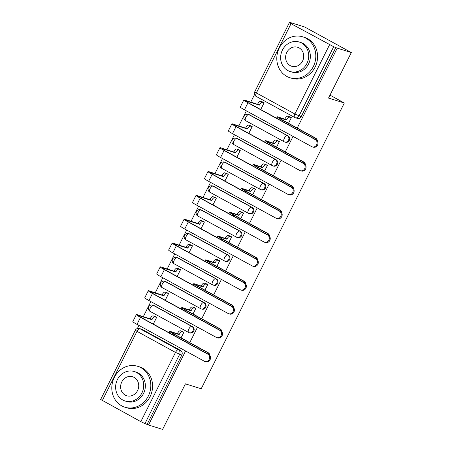 <?xml version="1.0" encoding="UTF-8"?>
<svg xmlns="http://www.w3.org/2000/svg" width="452" height="452" viewBox="0 0 452 452"><rect width="100%" height="100%" fill="white"/><g stroke="black" fill="none" stroke-linecap="round" stroke-linejoin="round"><path stroke-width="0.68" d="M288.082 135.922L249.572 114.848A3.43 3.091 -72.7 0 0 249.063 114.633L248.284 114.39A3.43 3.43 0 0 0 245.617 120.667L284.127 141.742A3.43 3.43 0 0 0 284.749 142.007L285.528 142.25A3.43 3.091 -72.7 0 0 289.274 140.47A3.43 3.091 -72.7 0 0 288.082 135.922L287.302 135.679A3.43 3.091 107.3 0 1 288.495 140.227A3.43 3.091 107.3 0 1 284.749 142.007A3.43 3.091 107.3 0 1 284.24 141.792A3.43 1.458 -61.3 0 1 284.127 141.742A3.43 1.458 -61.3 0 1 284.353 138.295A3.43 1.458 118.7 0 1 287.302 135.679L248.792 114.605A3.43 1.458 118.7 0 0 245.848 117.221A3.43 1.458 118.7 0 0 245.617 120.667A3.43 1.458 118.7 0 0 245.735 120.718M276.144 159.765L237.633 138.691A3.43 3.091 -72.7 0 0 237.125 138.47L236.345 138.227A3.43 3.43 0 0 0 233.678 144.51L272.189 165.585A3.43 3.43 0 0 0 272.81 165.85L273.59 166.093A3.43 3.091 -72.7 0 0 277.336 164.308A3.43 3.091 -72.7 0 0 276.144 159.765L275.364 159.522A3.43 3.091 107.3 0 1 276.556 164.065A3.43 3.091 107.3 0 1 272.81 165.85A3.43 3.091 107.3 0 1 272.302 165.635A3.43 1.458 -61.3 0 1 272.189 165.585A3.43 1.458 -61.3 0 1 272.415 162.132A3.43 1.458 118.7 0 1 275.364 159.522L236.854 138.448A3.43 1.458 118.7 0 0 233.91 141.064A3.43 1.458 118.7 0 0 233.678 144.51A3.43 1.458 118.7 0 0 233.797 144.561M264.205 183.602L225.695 162.528A3.43 3.091 -72.7 0 0 225.186 162.313L224.407 162.07A3.43 3.43 0 0 0 221.74 168.353L260.25 189.422A3.43 3.43 0 0 0 260.872 189.693L261.651 189.93A3.43 3.091 -72.7 0 0 265.397 188.151A3.43 3.091 -72.7 0 0 264.205 183.602L263.426 183.359A3.43 3.091 107.3 0 1 264.618 187.908A3.43 3.091 107.3 0 1 260.872 189.693A3.43 3.091 107.3 0 1 260.363 189.473A3.43 1.458 -61.3 0 1 260.25 189.422A3.43 1.458 -61.3 0 1 260.476 185.975A3.43 1.458 118.7 0 1 263.426 183.359L224.915 162.285A3.43 1.458 118.7 0 0 221.972 164.901A3.43 1.458 118.7 0 0 221.74 168.353A3.43 1.458 118.7 0 0 221.859 168.398M252.267 207.445L213.756 186.371A3.43 3.091 -72.7 0 0 213.248 186.151L212.468 185.913A3.43 3.43 0 0 0 209.801 192.19L248.312 213.265A3.43 3.43 0 0 0 248.933 213.53L249.713 213.773A3.43 3.091 -72.7 0 0 253.459 211.988A3.43 3.091 -72.7 0 0 252.267 207.445L251.487 207.202A3.43 3.091 107.3 0 1 252.679 211.745A3.43 3.091 107.3 0 1 248.933 213.53A3.43 3.091 107.3 0 1 248.425 213.316A3.43 1.458 -61.3 0 1 248.312 213.265A3.43 1.458 -61.3 0 1 248.538 209.818A3.43 1.458 118.7 0 1 251.487 207.202L212.977 186.128A3.43 1.458 118.7 0 0 210.033 188.744A3.43 1.458 118.7 0 0 209.801 192.19A3.43 1.458 118.7 0 0 209.92 192.241M240.328 231.283L201.818 210.208A3.43 3.091 -72.7 0 0 201.309 209.994L200.53 209.751A3.43 3.43 0 0 0 197.863 216.033L236.373 237.108A3.43 3.43 0 0 0 236.995 237.373L237.775 237.616A3.43 3.091 -72.7 0 0 241.515 235.831A3.43 3.091 -72.7 0 0 240.328 231.283L239.549 231.04A3.43 3.091 107.3 0 1 240.741 235.588A3.43 3.091 107.3 0 1 236.995 237.373A3.43 3.091 107.3 0 1 236.486 237.153A3.43 1.458 -61.3 0 1 236.373 237.108A3.43 1.458 -61.3 0 1 236.599 233.656A3.43 1.458 118.7 0 1 239.549 231.04L201.038 209.965A3.43 1.458 118.7 0 0 198.095 212.581A3.43 1.458 118.7 0 0 197.863 216.033A3.43 1.458 118.7 0 0 197.982 216.079M228.39 255.126L189.88 234.051A3.43 3.091 -72.7 0 0 189.371 233.837L188.591 233.594A3.43 3.43 0 0 0 185.925 239.871L224.435 260.945A3.43 3.43 0 0 0 225.056 261.211L225.836 261.454A3.43 3.091 -72.7 0 0 229.576 259.674A3.43 3.091 -72.7 0 0 228.39 255.126L227.61 254.883A3.43 3.091 107.3 0 1 228.802 259.431A3.43 3.091 107.3 0 1 225.056 261.211A3.43 3.091 107.3 0 1 224.548 260.996A3.43 1.458 -61.3 0 1 224.435 260.945A3.43 1.458 -61.3 0 1 224.661 257.499A3.43 1.458 118.7 0 1 227.61 254.883L189.1 233.808A3.43 1.458 118.7 0 0 186.156 236.424A3.43 1.458 118.7 0 0 185.925 239.871A3.43 1.458 118.7 0 0 186.043 239.922M216.451 278.969L177.941 257.894A3.43 3.091 -72.7 0 0 177.433 257.674L176.653 257.431A3.43 3.43 0 0 0 173.986 263.714L212.496 284.788A3.43 3.43 0 0 0 213.118 285.054L213.898 285.297A3.43 3.091 -72.7 0 0 217.638 283.511A3.43 3.091 -72.7 0 0 216.451 278.969L215.672 278.726A3.43 3.091 107.3 0 1 216.864 283.268A3.43 3.091 107.3 0 1 213.118 285.054A3.43 3.091 107.3 0 1 212.609 284.839A3.43 1.458 -61.3 0 1 212.496 284.788A3.43 1.458 -61.3 0 1 212.722 281.336A3.43 1.458 118.7 0 1 215.672 278.726L177.161 257.651A3.43 1.458 118.7 0 0 174.218 260.267A3.43 1.458 118.7 0 0 173.986 263.714A3.43 1.458 118.7 0 0 174.105 263.765M204.513 302.806L166.003 281.732A3.43 3.091 -72.7 0 0 165.494 281.517L164.714 281.274A3.43 3.43 0 0 0 162.048 287.557L200.558 308.626A3.43 3.43 0 0 0 201.18 308.891L201.959 309.134A3.43 3.091 -72.7 0 0 205.7 307.354A3.43 3.091 -72.7 0 0 204.513 302.806L203.733 302.563A3.43 3.091 107.3 0 1 204.925 307.111A3.43 3.091 107.3 0 1 201.18 308.891A3.43 3.091 107.3 0 1 200.671 308.676A3.43 1.458 -61.3 0 1 200.558 308.626A3.43 1.458 -61.3 0 1 200.784 305.179A3.43 1.458 118.7 0 1 203.733 302.563L165.223 281.489A3.43 1.458 118.7 0 0 162.279 284.105A3.43 1.458 118.7 0 0 162.048 287.557A3.43 1.458 118.7 0 0 162.161 287.602M192.575 326.649L154.064 305.575A3.43 3.091 -72.7 0 0 153.556 305.354L152.776 305.111A3.43 3.43 0 0 0 150.109 311.394L188.62 332.469A3.43 3.43 0 0 0 189.241 332.734L190.021 332.977A3.43 3.091 -72.7 0 0 193.761 331.192A3.43 3.091 -72.7 0 0 192.575 326.649L191.795 326.406A3.43 3.091 107.3 0 1 192.987 330.949A3.43 3.091 107.3 0 1 189.241 332.734A3.43 3.091 107.3 0 1 188.733 332.519A3.43 1.458 -61.3 0 1 188.62 332.469A3.43 1.458 -61.3 0 1 188.846 329.022A3.43 1.458 118.7 0 1 191.795 326.406L153.284 305.332A3.43 1.458 118.7 0 0 150.341 307.948A3.43 1.458 118.7 0 0 150.109 311.394A3.43 1.458 118.7 0 0 150.222 311.445M297.224 128.052L337.237 48.144L351.334 52.534L304.659 26.99L290.568 22.6L290.427 22.877M254.555 94.519L250.787 102.039M246.368 110.864L238.848 125.876M234.43 134.702L226.91 149.719M222.491 158.545L214.971 173.562M210.553 182.382L203.033 197.4M198.614 206.225L191.094 221.243M186.676 230.062L179.156 245.08M174.738 253.905L167.217 268.923M162.799 277.748L155.279 292.766M150.861 301.586L143.34 316.603M138.922 325.429L137.374 328.514M351.334 52.534L328.525 98.073L344.322 102.994L201.213 388.776L185.416 383.855L162.613 429.4L148.516 425.01L185.591 350.972M189.778 342.616L197.53 327.129M201.716 318.779L209.468 303.286M213.655 294.936L221.412 279.449M225.593 271.093L233.351 255.606M237.532 247.255L245.289 231.769M249.47 223.412L257.228 207.926M261.409 199.575L269.166 184.083M273.347 175.732L281.104 160.245M285.285 151.889L293.043 136.402M290.568 22.6L291.93 23.346L289.387 22.617L291.037 23.707L333.683 46.714L299.015 115.944A3.43 3.091 107.3 0 1 295.275 117.729A3.43 3.091 107.3 0 1 294.76 117.509A3.43 1.458 118.7 0 1 294.647 117.463A3.43 3.43 0 0 0 295.275 117.729L297.467 118.413A3.43 3.091 107.3 0 0 301.213 116.627L294.879 114.011L329.542 44.782M337.237 48.144L333.683 46.714M142.126 329.412L139.934 328.728A3.43 3.091 107.3 0 0 139.419 328.514L141.617 329.197A3.43 3.091 107.3 0 1 142.126 329.412L180.636 350.486L178.438 349.803A3.43 3.091 107.3 0 1 179.63 354.351L144.962 423.58L140.826 421.648L100.666 399.483L135.334 330.254L136.984 331.344L102.316 400.574M144.962 423.58L148.516 425.01M181.071 337.853L183.891 332.214L181.794 331.203M153.279 324.112L156.674 317.321L154.584 316.31M193.01 314.01L195.829 308.377L193.738 307.36M165.217 300.269L168.613 293.484L166.522 292.467M204.948 290.167L207.767 284.534L205.677 283.523M177.156 276.426L180.551 269.641L178.461 268.629M216.887 266.33L219.706 260.691L217.615 259.68M189.094 252.589L192.49 245.798L190.399 244.786M228.825 242.487L231.644 236.854L229.554 235.842M201.033 228.746L204.428 221.96L202.338 220.949M240.763 218.649L243.583 213.011L241.492 211.999M212.971 204.909L216.367 198.117L214.276 197.106M252.702 194.806L255.521 189.173L253.431 188.156M224.91 181.066L228.305 174.28L226.215 173.263M264.64 170.963L267.46 165.33L265.369 164.319M236.848 157.228L240.244 150.437L238.153 149.426M276.579 147.126L279.398 141.487L277.308 140.476M248.786 133.385L252.182 126.594L250.092 125.583M329.988 95.152L344.322 102.994M288.517 123.283L291.337 117.65L289.246 116.639M260.725 109.542L264.121 102.757L262.03 101.745M335.876 47.398L301.213 116.627M147.16 424.264L181.823 355.035A3.43 3.091 -72.7 0 0 180.636 350.486M208.914 354.566A3.944 3.554 -72.7 0 0 207.231 352.385L208.152 352.673A3.944 3.554 107.3 0 1 209.971 355.645M183.868 332.265L182.229 331.757A3.43 1.458 118.7 0 0 179.28 334.367L170.67 331.536A8.656 0.667 26.6 0 0 169.799 331.418A8.656 0.667 26.6 0 0 173.963 334.181L207.231 352.385M177.399 333.632L177.512 333.401A3.43 1.458 -61.3 0 1 180.461 330.785L182.359 331.378M208.152 352.673L174.884 334.469A6.43 0.497 -153.4 0 1 171.794 332.418A6.43 0.497 -153.4 0 1 172.438 332.502L179.167 334.599M156.652 317.372L155.013 316.863A3.43 1.458 118.7 0 0 152.07 319.474L137.222 314.699A8.656 0.667 26.6 0 0 136.351 314.581L132.831 321.615A8.656 0.667 26.6 0 0 136.996 324.372L204.281 361.199A3.944 3.554 -72.7 0 0 204.869 361.447A3.944 3.554 -72.7 0 0 209.321 359.074A3.944 3.554 -72.7 0 0 207.801 354.17L208.722 354.453A3.944 3.554 107.3 0 1 210.242 359.363A3.944 3.554 107.3 0 1 205.79 361.736L204.869 361.447M208.722 354.453L141.436 317.632A6.43 0.497 -153.4 0 1 138.346 315.581A6.43 0.497 -153.4 0 1 138.99 315.666L151.951 319.705M150.183 318.739L150.301 318.507A3.43 1.458 -61.3 0 1 153.245 315.892L155.013 316.863M155.149 316.485L153.245 315.892M136.351 314.581A8.656 0.667 26.6 0 0 140.515 317.344L207.801 354.17M220.853 330.728A3.944 3.554 -72.7 0 0 219.169 328.547L220.09 328.836A3.944 3.554 107.3 0 1 221.909 331.808M195.806 308.422L194.168 307.914A3.43 1.458 118.7 0 0 191.219 310.53L182.608 307.693A8.656 0.667 26.6 0 0 181.738 307.575A8.656 0.667 26.6 0 0 185.902 310.338L219.169 328.547M189.337 309.789L189.45 309.558A3.43 1.458 -61.3 0 1 192.399 306.948L194.298 307.535M220.09 328.836L186.823 310.626A6.43 0.497 -153.4 0 1 183.732 308.575A6.43 0.497 -153.4 0 1 184.376 308.659L191.106 310.756M232.791 306.885A3.944 3.554 -72.7 0 0 231.108 304.704L232.029 304.993A3.944 3.554 107.3 0 1 233.848 307.965M207.745 284.585L206.106 284.071A3.43 1.458 118.7 0 0 203.157 286.687L194.546 283.85A8.656 0.667 26.6 0 0 193.676 283.737A8.656 0.667 26.6 0 0 197.84 286.5L231.108 304.704M201.276 285.946L201.389 285.72A3.43 1.458 -61.3 0 1 204.338 283.105L206.236 283.698M232.029 304.993L198.761 286.783A6.43 0.497 -153.4 0 1 195.671 284.732A6.43 0.497 -153.4 0 1 196.315 284.822L203.044 286.918M168.59 293.529L166.952 293.02A3.43 1.458 118.7 0 0 164.008 295.636L149.16 290.856A8.656 0.667 26.6 0 0 148.29 290.743L144.77 297.772A8.656 0.667 26.6 0 0 148.934 300.535L216.22 337.356A3.944 3.554 -72.7 0 0 216.807 337.604A3.944 3.554 -72.7 0 0 221.26 335.231A3.944 3.554 -72.7 0 0 219.745 330.327L220.661 330.615A3.944 3.554 107.3 0 1 222.181 335.52A3.944 3.554 107.3 0 1 217.728 337.893L216.807 337.604M220.661 330.615L153.375 293.789A6.43 0.497 -153.4 0 1 150.284 291.738A6.43 0.497 -153.4 0 1 150.928 291.828L163.89 295.862M162.121 294.896L162.24 294.664A3.43 1.458 -61.3 0 1 165.183 292.054L166.952 293.02M167.087 292.642L165.183 292.054M148.29 290.743A8.656 0.667 26.6 0 0 152.454 293.506L219.745 330.327M180.529 269.691L178.89 269.177A3.43 1.458 118.7 0 0 175.947 271.793L161.098 267.019A8.656 0.667 26.6 0 0 160.228 266.9L156.708 273.929A8.656 0.667 26.6 0 0 160.872 276.692L228.158 313.518A3.944 3.554 -72.7 0 0 228.746 313.767A3.944 3.554 -72.7 0 0 233.198 311.394A3.944 3.554 -72.7 0 0 231.684 306.484L232.599 306.772A3.944 3.554 107.3 0 1 234.119 311.677A3.944 3.554 107.3 0 1 229.667 314.055L228.746 313.767M232.599 306.772L165.313 269.951A6.43 0.497 -153.4 0 1 162.223 267.9A6.43 0.497 -153.4 0 1 162.867 267.985L175.828 272.025M174.06 271.053L174.178 270.827A3.43 1.458 -61.3 0 1 177.122 268.211L178.89 269.177M179.026 268.804L177.122 268.211M160.228 266.9A8.656 0.667 26.6 0 0 164.392 269.663L231.684 306.484M148.318 396.071A21.43 19.317 -72.7 0 0 137.679 366.306A21.43 19.317 -72.7 0 0 114.299 377.454A21.43 19.317 -72.7 0 0 124.933 407.218A21.43 19.317 -72.7 0 0 148.318 396.071M124.933 407.218L126.701 407.772A21.43 19.317 -72.7 0 0 150.087 396.624A21.43 19.317 -72.7 0 0 139.453 366.854L137.679 366.306M134.267 371.527L135.899 372.03A15.43 13.91 107.3 0 1 143.555 393.466A15.43 13.91 107.3 0 1 126.718 401.495L125.091 400.986A15.43 13.91 -72.7 0 0 141.922 392.957A15.43 13.91 -72.7 0 0 134.267 371.527A15.43 13.91 -72.7 0 0 117.43 379.55A15.43 13.91 -72.7 0 0 125.091 400.986M121.786 381.934A9.944 8.961 -72.7 0 0 126.718 395.749A9.944 8.961 -72.7 0 0 137.572 390.573A9.944 8.961 -72.7 0 0 132.634 376.765A9.944 8.961 -72.7 0 0 121.786 381.934M313.315 66.58A21.43 19.317 -72.7 0 0 302.676 36.815A21.43 19.317 -72.7 0 0 279.296 47.963A21.43 19.317 -72.7 0 0 289.93 77.727A21.43 19.317 -72.7 0 0 313.315 66.58M289.93 77.727L291.698 78.281A21.43 19.317 -72.7 0 0 315.084 67.133A21.43 19.317 -72.7 0 0 304.45 37.363L302.676 36.815M299.264 42.036L300.896 42.539A15.43 13.91 107.3 0 1 308.552 63.975A15.43 13.91 107.3 0 1 291.715 72.004L290.088 71.495A15.43 13.91 -72.7 0 0 306.919 63.466A15.43 13.91 -72.7 0 0 299.264 42.036A15.43 13.91 -72.7 0 0 282.427 50.059A15.43 13.91 -72.7 0 0 290.088 71.495M286.783 52.443A9.944 8.961 -72.7 0 0 291.715 66.258A9.944 8.961 -72.7 0 0 302.569 61.082A9.944 8.961 -72.7 0 0 297.631 47.274A9.944 8.961 -72.7 0 0 286.783 52.443M244.73 283.048A3.944 3.554 -72.7 0 0 243.052 280.867L243.967 281.15A3.944 3.554 107.3 0 1 245.786 284.122M219.683 260.742L218.045 260.233A3.43 1.458 118.7 0 0 215.095 262.849L206.485 260.013A8.656 0.667 26.6 0 0 205.615 259.894A8.656 0.667 26.6 0 0 209.779 262.657L243.052 280.867M213.214 262.109L213.327 261.877A3.43 1.458 -61.3 0 1 216.276 259.262L218.175 259.855M243.967 281.15L210.7 262.945A6.43 0.497 -153.4 0 1 207.609 260.894A6.43 0.497 -153.4 0 1 208.253 260.979L214.982 263.075M256.668 259.205A3.944 3.554 -72.7 0 0 254.99 257.024L255.905 257.312A3.944 3.554 107.3 0 1 257.725 260.284M231.622 236.899L229.983 236.39A3.43 1.458 118.7 0 0 227.034 239.006L218.423 236.17A8.656 0.667 26.6 0 0 217.553 236.057A8.656 0.667 26.6 0 0 221.717 238.82L254.99 257.024M225.152 238.266L225.265 238.04A3.43 1.458 -61.3 0 1 228.215 235.424L230.113 236.017M255.905 257.312L222.638 239.102A6.43 0.497 -153.4 0 1 219.548 237.051A6.43 0.497 -153.4 0 1 220.192 237.142L226.921 239.238M268.607 235.362A3.944 3.554 -72.7 0 0 266.929 233.181L267.844 233.469A3.944 3.554 107.3 0 1 269.663 236.441M243.56 213.061L241.922 212.553A3.43 1.458 118.7 0 0 238.972 215.163L230.362 212.333A8.656 0.667 26.6 0 0 229.492 212.214A8.656 0.667 26.6 0 0 233.656 214.977L266.929 233.181M237.091 214.429L237.204 214.197A3.43 1.458 -61.3 0 1 240.153 211.581L242.052 212.174M267.844 233.469L234.577 215.265A6.43 0.497 -153.4 0 1 231.486 213.214A6.43 0.497 -153.4 0 1 232.13 213.299L238.859 215.395M192.467 245.848L190.829 245.34A3.43 1.458 118.7 0 0 187.885 247.956L173.037 243.176A8.656 0.667 26.6 0 0 172.167 243.063L168.647 250.092A8.656 0.667 26.6 0 0 172.811 252.854L240.097 289.675A3.944 3.554 -72.7 0 0 240.684 289.924A3.944 3.554 -72.7 0 0 245.137 287.551A3.944 3.554 -72.7 0 0 243.622 282.647L244.538 282.935A3.944 3.554 107.3 0 1 246.057 287.839A3.944 3.554 107.3 0 1 241.605 290.212L240.684 289.924M244.538 282.935L177.252 246.108A6.43 0.497 -153.4 0 1 174.161 244.057A6.43 0.497 -153.4 0 1 174.805 244.142L187.766 248.182M185.998 247.216L186.117 246.984A3.43 1.458 -61.3 0 1 189.06 244.368L190.829 245.34M190.964 244.961L189.06 244.368M172.167 243.063A8.656 0.667 26.6 0 0 176.331 245.82L243.622 282.647M204.406 222.005L202.767 221.497A3.43 1.458 118.7 0 0 199.824 224.113L184.975 219.333A8.656 0.667 26.6 0 0 184.105 219.22L180.585 226.249A8.656 0.667 26.6 0 0 184.749 229.011L252.035 265.838A3.944 3.554 -72.7 0 0 252.623 266.087A3.944 3.554 -72.7 0 0 257.075 263.714A3.944 3.554 -72.7 0 0 255.561 258.804L256.482 259.092A3.944 3.554 107.3 0 1 257.996 263.996A3.944 3.554 107.3 0 1 253.544 266.369L252.623 266.087M256.482 259.092L189.19 222.271A6.43 0.497 -153.4 0 1 186.1 220.22A6.43 0.497 -153.4 0 1 186.744 220.305L199.705 224.345M197.936 223.373L198.055 223.147A3.43 1.458 -61.3 0 1 200.999 220.531L202.767 221.497M202.903 221.124L200.999 220.531M184.105 219.22A8.656 0.667 26.6 0 0 188.269 221.983L255.561 258.804M216.344 198.168L214.706 197.66A3.43 1.458 118.7 0 0 211.762 200.27L196.914 195.496A8.656 0.667 26.6 0 0 196.044 195.377L192.524 202.411A8.656 0.667 26.6 0 0 196.688 205.168L263.979 241.995A3.944 3.554 -72.7 0 0 264.561 242.244A3.944 3.554 -72.7 0 0 269.013 239.871A3.944 3.554 -72.7 0 0 267.499 234.967L268.42 235.249A3.944 3.554 107.3 0 1 269.934 240.159A3.944 3.554 107.3 0 1 265.482 242.532L264.561 242.244M268.42 235.249L201.129 198.428A6.43 0.497 -153.4 0 1 198.038 196.377A6.43 0.497 -153.4 0 1 198.682 196.462L211.643 200.502M209.875 199.535L209.994 199.304A3.43 1.458 -61.3 0 1 212.937 196.688L214.706 197.66M214.841 197.281L212.937 196.688M196.044 195.377A8.656 0.667 26.6 0 0 200.208 198.14L267.499 234.967M280.545 211.525A3.944 3.554 -72.7 0 0 278.867 209.344L279.788 209.632A3.944 3.554 107.3 0 1 281.602 212.604M255.499 189.218L253.86 188.71A3.43 1.458 118.7 0 0 250.911 191.326L242.3 188.49A8.656 0.667 26.6 0 0 241.43 188.371A8.656 0.667 26.6 0 0 245.594 191.134L278.867 209.344M249.029 190.586L249.142 190.354A3.43 1.458 -61.3 0 1 252.092 187.744L253.99 188.331M279.788 209.632L246.515 191.422A6.43 0.497 -153.4 0 1 243.425 189.371A6.43 0.497 -153.4 0 1 244.069 189.456L250.798 191.552M228.283 174.325L226.644 173.817A3.43 1.458 118.7 0 0 223.7 176.433L208.852 171.653A8.656 0.667 26.6 0 0 207.982 171.54L204.462 178.568A8.656 0.667 26.6 0 0 208.626 181.331L275.918 218.152A3.944 3.554 -72.7 0 0 276.5 218.401A3.944 3.554 -72.7 0 0 280.952 216.028A3.944 3.554 -72.7 0 0 279.438 211.124L280.359 211.412A3.944 3.554 107.3 0 1 281.873 216.316A3.944 3.554 107.3 0 1 277.421 218.689L276.5 218.401M280.359 211.412L213.067 174.585A6.43 0.497 -153.4 0 1 209.977 172.534A6.43 0.497 -153.4 0 1 210.621 172.624L223.582 176.659M221.813 175.692L221.932 175.461A3.43 1.458 -61.3 0 1 224.876 172.85L226.644 173.817M226.78 173.438L224.876 172.85M207.982 171.54A8.656 0.667 26.6 0 0 212.152 174.302L279.438 211.124M292.484 187.682A3.944 3.554 -72.7 0 0 290.805 185.501L291.726 185.789A3.944 3.554 107.3 0 1 293.54 188.761M267.437 165.381L265.799 164.867A3.43 1.458 118.7 0 0 262.849 167.483L254.239 164.647A8.656 0.667 26.6 0 0 253.369 164.534A8.656 0.667 26.6 0 0 257.533 167.297L290.805 185.501M260.968 166.743L261.081 166.517A3.43 1.458 -61.3 0 1 264.03 163.901L265.929 164.494M291.726 185.789L258.454 167.585A6.43 0.497 -153.4 0 1 255.363 165.534A6.43 0.497 -153.4 0 1 256.007 165.618L262.736 167.715M240.221 150.488L238.583 149.974A3.43 1.458 118.7 0 0 235.639 152.59L220.791 147.815A8.656 0.667 26.6 0 0 219.926 147.697L216.401 154.725A8.656 0.667 26.6 0 0 220.565 157.488L287.856 194.315A3.944 3.554 -72.7 0 0 288.438 194.563A3.944 3.554 -72.7 0 0 292.89 192.19A3.944 3.554 -72.7 0 0 291.376 187.281L292.297 187.569A3.944 3.554 107.3 0 1 293.811 192.479A3.944 3.554 107.3 0 1 289.359 194.852L288.438 194.563M292.297 187.569L225.006 150.748A6.43 0.497 -153.4 0 1 221.915 148.697A6.43 0.497 -153.4 0 1 222.559 148.781L235.52 152.821M233.752 151.849L233.87 151.623A3.43 1.458 -61.3 0 1 236.814 149.007L238.583 149.974M238.718 149.601L236.814 149.007M219.926 147.697A8.656 0.667 26.6 0 0 224.09 150.459L291.376 187.281M304.422 163.844A3.944 3.554 -72.7 0 0 302.744 161.663L303.665 161.946A3.944 3.554 107.3 0 1 305.479 164.918M279.376 141.538L277.737 141.03A3.43 1.458 118.7 0 0 274.788 143.646L266.177 140.809A8.656 0.667 26.6 0 0 265.307 140.691A8.656 0.667 26.6 0 0 269.471 143.453L302.744 161.663M272.906 142.905L273.019 142.674A3.43 1.458 -61.3 0 1 275.969 140.058L277.867 140.651M303.665 161.946L270.392 143.742A6.43 0.497 -153.4 0 1 267.301 141.691A6.43 0.497 -153.4 0 1 267.946 141.775L274.675 143.872M252.159 126.645L250.521 126.136A3.43 1.458 118.7 0 0 247.577 128.752L232.729 123.972A8.656 0.667 26.6 0 0 231.865 123.859L228.339 130.888A8.656 0.667 26.6 0 0 232.503 133.651L299.795 170.472A3.944 3.554 -72.7 0 0 300.377 170.72A3.944 3.554 -72.7 0 0 304.829 168.347A3.944 3.554 -72.7 0 0 303.315 163.443L304.236 163.731A3.944 3.554 107.3 0 1 305.75 168.636A3.944 3.554 107.3 0 1 301.298 171.009L300.377 170.72M304.236 163.731L236.95 126.905A6.43 0.497 -153.4 0 1 233.853 124.854A6.43 0.497 -153.4 0 1 234.498 124.938L247.459 128.978M245.69 128.012L245.809 127.78A3.43 1.458 -61.3 0 1 248.753 125.164L250.521 126.136M250.657 125.758L248.753 125.164M231.865 123.859A8.656 0.667 26.6 0 0 236.029 126.616L303.315 163.443M316.36 140.001A3.944 3.554 -72.7 0 0 314.682 137.82L315.603 138.109A3.944 3.554 107.3 0 1 317.417 141.08M291.314 117.695L289.675 117.187A3.43 1.458 118.7 0 0 286.726 119.803L278.116 116.966A8.656 0.667 26.6 0 0 277.245 116.853A8.656 0.667 26.6 0 0 281.41 119.616L314.682 137.82M284.845 119.062L284.958 118.836A3.43 1.458 -61.3 0 1 287.907 116.22L289.805 116.814M315.603 138.109L282.33 119.899A6.43 0.497 -153.4 0 1 279.24 117.848A6.43 0.497 -153.4 0 1 279.884 117.938L286.613 120.034M264.098 102.802L262.459 102.293A3.43 1.458 118.7 0 0 259.516 104.909L244.668 100.135A8.656 0.667 26.6 0 0 243.803 100.016L240.278 107.045A8.656 0.667 26.6 0 0 244.442 109.808L311.733 146.634A3.944 3.554 -72.7 0 0 312.315 146.883A3.944 3.554 -72.7 0 0 316.767 144.51A3.944 3.554 -72.7 0 0 315.253 139.6L316.174 139.888A3.944 3.554 107.3 0 1 317.688 144.793A3.944 3.554 107.3 0 1 313.236 147.166L312.315 146.883M316.174 139.888L248.888 103.067A6.43 0.497 -153.4 0 1 245.792 101.016A6.43 0.497 -153.4 0 1 246.436 101.101L259.397 105.141M257.629 104.169L257.747 103.943A3.43 1.458 -61.3 0 1 260.691 101.327L262.459 102.293M262.595 101.92L260.691 101.327M243.803 100.016A8.656 0.667 26.6 0 0 247.967 102.779L315.253 139.6M291.037 23.707L256.369 92.937L294.879 114.011A3.43 1.458 118.7 0 0 294.647 117.463L256.137 96.389A3.43 1.458 118.7 0 0 256.256 96.434M139.934 328.728L178.438 349.803A3.43 1.458 -61.3 0 0 175.489 352.419L136.984 331.344A3.43 1.458 -61.3 0 1 139.934 328.728M140.826 421.648L175.489 352.419L181.823 355.035M249.572 114.848L248.792 114.605A3.43 3.091 107.3 0 0 248.284 114.39M237.633 138.691L236.854 138.448A3.43 3.091 107.3 0 0 236.345 138.227M225.695 162.528L224.915 162.285A3.43 3.091 107.3 0 0 224.407 162.07M213.756 186.371L212.977 186.128A3.43 3.091 107.3 0 0 212.468 185.913M201.818 210.208L201.038 209.965A3.43 3.091 107.3 0 0 200.53 209.751M189.88 234.051L189.1 233.808A3.43 3.091 107.3 0 0 188.591 233.594M177.941 257.894L177.161 257.651A3.43 3.091 107.3 0 0 176.653 257.431M166.003 281.732L165.223 281.489A3.43 3.091 107.3 0 0 164.714 281.274M154.064 305.575L153.284 305.332A3.43 3.091 107.3 0 0 152.776 305.111M256.369 92.937L254.719 91.846A3.43 3.43 0 0 0 256.137 96.389A3.43 1.458 118.7 0 1 256.369 92.937M172.246 332.881L172.438 332.502M182.229 331.757L180.461 330.785M179.28 334.367L177.512 333.401M173.472 335.164L173.963 334.181M138.99 315.666L138.804 316.044M150.301 318.507L152.07 319.474M140.515 317.344L136.996 324.372M184.184 309.038L184.376 308.659M194.168 307.914L192.399 306.948M191.219 310.53L189.45 309.558M185.41 311.321L185.902 310.338M196.123 285.201L196.315 284.822M206.106 284.071L204.338 283.105M203.157 286.687L201.389 285.72M197.349 287.483L197.84 286.5M150.928 291.828L150.742 292.207M162.24 294.664L164.008 295.636M152.454 293.506L148.934 300.535M162.867 267.985L162.68 268.364M174.178 270.827L175.947 271.793M164.392 269.663L160.872 276.692M208.061 261.358L208.253 260.979M218.045 260.233L216.276 259.262M215.095 262.849L213.327 261.877M209.287 263.64L209.779 262.657M220.005 237.52L220.192 237.142M229.983 236.39L228.215 235.424M227.034 239.006L225.265 238.04M221.226 239.797L221.717 238.82M231.944 213.677L232.13 213.299M241.922 212.553L240.153 211.581M238.972 215.163L237.204 214.197M233.164 215.96L233.656 214.977M174.805 244.142L174.619 244.526M186.117 246.984L187.885 247.956M176.331 245.82L172.811 252.854M186.744 220.305L186.557 220.683M198.055 223.147L199.824 224.113M188.269 221.983L184.749 229.011M198.682 196.462L198.496 196.84M209.994 199.304L211.762 200.27M200.208 198.14L196.688 205.168M243.882 189.834L244.069 189.456M253.86 188.71L252.092 187.744M250.911 191.326L249.142 190.354M245.103 192.117L245.594 191.134M210.621 172.624L210.434 173.003M221.932 175.461L223.7 176.433M212.152 174.302L208.626 181.331M255.821 165.997L256.007 165.618M265.799 164.867L264.03 163.901M262.849 167.483L261.081 166.517M257.041 168.28L257.533 167.297M222.559 148.781L222.373 149.16M233.87 151.623L235.639 152.59M224.09 150.459L220.565 157.488M267.759 142.154L267.946 141.775M277.737 141.03L275.969 140.058M274.788 143.646L273.019 142.674M268.98 144.437L269.471 143.453M234.498 124.938L234.311 125.323M245.809 127.78L247.577 128.752M236.029 126.616L232.503 133.651M279.698 118.317L279.884 117.938M289.675 117.187L287.907 116.22M286.726 119.803L284.958 118.836M280.918 120.594L281.41 119.616M246.436 101.101L246.25 101.48M257.747 103.943L259.516 104.909M247.967 102.779L244.442 109.808M289.387 22.617L254.719 91.846M139.419 328.514A3.43 3.43 0 0 0 135.334 330.254M169.116 332.779L169.799 331.418M181.054 308.936L181.738 307.575M192.993 285.099L193.676 283.737M204.931 261.256L205.615 259.894M216.875 237.419L217.553 236.057M228.814 213.576L229.492 212.214M240.752 189.738L241.43 188.371M252.691 165.895L253.369 164.534M264.629 142.052L265.307 140.691M276.567 118.215L277.245 116.853"/></g></svg>
